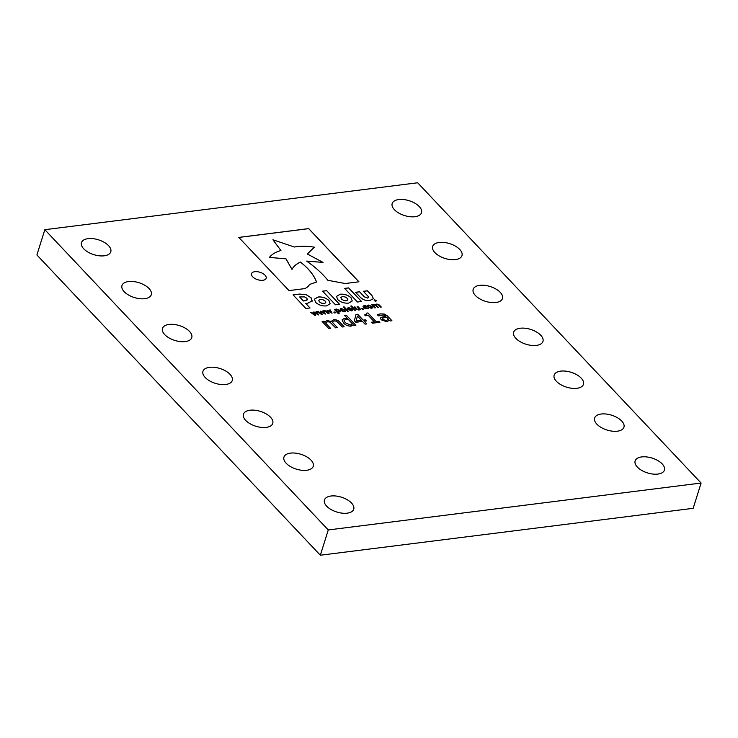 <?xml version="1.0" encoding="UTF-8"?>
<svg xmlns="http://www.w3.org/2000/svg" width="738" height="738" viewBox="0 0 738 738"><rect width="100%" height="100%" fill="white"/><g stroke="black" fill="none" stroke-linecap="round" stroke-linejoin="round"><path stroke-width="1.11" d="M311.021 460.134A15.35 7.767 -162.6 0 1 313.244 466.287A15.35 7.767 -162.6 0 1 301.685 470.263A15.35 7.767 -162.6 0 1 286.169 463.261A15.35 7.767 -162.6 0 1 283.945 457.108A15.35 7.767 -162.6 0 1 295.495 453.132A15.35 7.767 -162.6 0 1 311.021 460.134M351.509 503.03A15.35 7.767 -162.6 0 1 353.733 509.183A15.35 7.767 -162.6 0 1 342.183 513.159A15.35 7.767 -162.6 0 1 326.657 506.157A15.35 7.767 -162.6 0 1 324.434 500.004A15.35 7.767 -162.6 0 1 335.993 496.028A15.35 7.767 -162.6 0 1 351.509 503.03M581.23 378.151A15.35 7.767 -162.6 0 1 583.454 384.304A15.35 7.767 -162.6 0 1 571.895 388.28A15.35 7.767 -162.6 0 1 556.369 381.278A15.35 7.767 -162.6 0 1 554.155 375.116A15.35 7.767 -162.6 0 1 565.705 371.14A15.35 7.767 -162.6 0 1 581.23 378.151M540.742 335.255A15.35 7.767 -162.6 0 1 542.956 341.408A15.35 7.767 -162.6 0 1 531.406 345.384A15.35 7.767 -162.6 0 1 515.88 338.382A15.35 7.767 -162.6 0 1 513.657 332.229A15.35 7.767 -162.6 0 1 525.216 328.253A15.35 7.767 -162.6 0 1 540.742 335.255M621.719 421.038A15.35 7.767 -162.6 0 1 623.942 427.201A15.35 7.767 -162.6 0 1 612.383 431.176A15.35 7.767 -162.6 0 1 596.867 424.166A15.35 7.767 -162.6 0 1 594.644 418.012A15.35 7.767 -162.6 0 1 606.202 414.036A15.35 7.767 -162.6 0 1 621.719 421.038M419.267 206.566A15.35 7.767 -162.6 0 1 421.49 212.728A15.35 7.767 -162.6 0 1 409.931 216.704A15.35 7.767 -162.6 0 1 394.406 209.693A15.35 7.767 -162.6 0 1 392.182 203.54A15.35 7.767 -162.6 0 1 403.741 199.564A15.35 7.767 -162.6 0 1 419.267 206.566M459.756 249.462A15.35 7.767 -162.6 0 1 461.979 255.616A15.35 7.767 -162.6 0 1 450.42 259.601A15.35 7.767 -162.6 0 1 434.903 252.59A15.35 7.767 -162.6 0 1 432.68 246.437A15.35 7.767 -162.6 0 1 444.23 242.461A15.35 7.767 -162.6 0 1 459.756 249.462M500.244 292.359A15.35 7.767 -162.6 0 1 502.467 298.512A15.35 7.767 -162.6 0 1 490.908 302.488A15.35 7.767 -162.6 0 1 475.392 295.486A15.35 7.767 -162.6 0 1 473.169 289.333A15.35 7.767 -162.6 0 1 484.728 285.357A15.35 7.767 -162.6 0 1 500.244 292.359M265.062 275.209A7.675 3.884 -162.6 0 1 266.178 278.281A7.675 3.884 -162.6 0 1 260.394 280.274A7.675 3.884 -162.6 0 1 252.636 276.768A7.675 3.884 -162.6 0 1 251.52 273.687A7.675 3.884 -162.6 0 1 257.304 271.704A7.675 3.884 -162.6 0 1 265.062 275.209M108.56 245.662A15.35 7.767 -162.6 0 1 110.783 251.815A15.35 7.767 -162.6 0 1 99.233 255.8A15.35 7.767 -162.6 0 1 83.708 248.789A15.35 7.767 -162.6 0 1 81.484 242.636A15.35 7.767 -162.6 0 1 93.043 238.66A15.35 7.767 -162.6 0 1 108.56 245.662M149.058 288.558A15.35 7.767 -162.6 0 1 151.281 294.711A15.35 7.767 -162.6 0 1 139.722 298.687A15.35 7.767 -162.6 0 1 124.196 291.685A15.35 7.767 -162.6 0 1 121.973 285.532A15.35 7.767 -162.6 0 1 133.532 281.556A15.35 7.767 -162.6 0 1 149.058 288.558M189.546 331.454A15.35 7.767 -162.6 0 1 191.769 337.607A15.35 7.767 -162.6 0 1 180.21 341.583A15.35 7.767 -162.6 0 1 164.694 334.582A15.35 7.767 -162.6 0 1 162.471 328.428A15.35 7.767 -162.6 0 1 174.02 324.452A15.35 7.767 -162.6 0 1 189.546 331.454M230.035 374.351A15.35 7.767 -162.6 0 1 232.258 380.504A15.35 7.767 -162.6 0 1 220.708 384.48A15.35 7.767 -162.6 0 1 205.182 377.478A15.35 7.767 -162.6 0 1 202.959 371.315A15.35 7.767 -162.6 0 1 214.518 367.339A15.35 7.767 -162.6 0 1 230.035 374.351M270.532 417.238A15.35 7.767 -162.6 0 1 272.756 423.4A15.35 7.767 -162.6 0 1 261.197 427.376A15.35 7.767 -162.6 0 1 245.671 420.365A15.35 7.767 -162.6 0 1 243.448 414.212A15.35 7.767 -162.6 0 1 255.007 410.236A15.35 7.767 -162.6 0 1 270.532 417.238M662.217 463.934A15.35 7.767 -162.6 0 1 664.431 470.088A15.35 7.767 -162.6 0 1 652.881 474.064A15.35 7.767 -162.6 0 1 637.355 467.062A15.35 7.767 -162.6 0 1 635.132 460.909A15.35 7.767 -162.6 0 1 646.691 456.933A15.35 7.767 -162.6 0 1 662.217 463.934M701.1 483.039L693.176 508.307L320.338 555.225L36.9 254.961L44.824 229.693L417.662 182.775L701.1 483.039L328.262 529.949L44.824 229.693M364.59 306.067L364.323 307.405L368.446 308.419L365.328 308.659L363.557 307.506L363.004 306.242L365.845 305.67L366.399 306.252L363.862 306.501M357.884 306.491L360.827 309.619L358.668 310.006L356.048 309.01L354.129 306.971L354.895 306.87L357.432 309.36L358.437 309.508L359.351 308.964L357.118 306.593L357.884 306.491L360.771 309.628M348.511 307.552L352.155 308.964L352.736 310.283L351.657 310.892L348.013 309.49L347.432 308.17L348.511 307.552L352.155 308.964M341.159 308.484L344.794 309.886L345.375 311.205L344.305 311.814L340.661 310.412L340.07 309.093L341.159 308.484L344.794 309.886M334.784 312.008L335.541 312.801L334.545 312.921L333.788 312.128L334.784 312.008L335.486 312.811M322.755 310.919L323.548 310.818L325.32 314.084L321.196 311.916L322.321 314.462L321.62 314.554L317.488 311.574L318.281 311.482L321.39 313.788L320.227 311.233L320.855 311.159L324.286 313.429L322.755 310.919M387.275 315.818L391.933 320.753L390.162 320.975L389.47 320.246L386.675 321.685L381.14 319.794L380.421 318.133L381.066 317.405L385.67 316.215L383.603 314.978L378.437 315.892L377.256 314.637L380.347 313.871L384.221 314.01L387.275 315.818L391.878 320.762M365.356 319.858L366.389 320.956L364.268 321.224L366.804 323.917L365.033 324.139L362.496 321.445L355.771 322.294L354.36 320.799L356.002 314.48L357.69 314.259L363.234 320.126L365.356 319.858L366.334 320.965M379.369 305.006L381.297 307.045L380.531 307.137L378.031 304.656L377.026 304.499L376.131 305.062L378.382 307.405L377.616 307.506L375.116 305.015L373.234 305.412L375.467 307.774L374.701 307.875L371.758 304.748L375.642 304.729L376.795 304.001L379.369 305.006L381.242 307.045M339.711 322.054L344.148 326.768L342.386 326.989L336.611 321.242L334.305 320.901L332.229 322.183L337.423 327.607L335.652 327.838L329.877 322.082L327.58 321.74L325.541 322.986L330.698 328.456L328.927 328.678L322.128 321.473L323.899 321.251L324.655 322.045L327.045 320.578L331.094 321.427L333.77 319.729C336.224 319.6 338.207 320.375 339.711 322.054L344.092 326.768M345.19 283.53L358.926 281.796L308.715 228.605L238.798 237.405L289.01 290.597L304.628 288.632C306.962 287.672 308.585 286.279 309.499 284.471L316.528 282.017C314.056 275.173 308.687 268.512 300.421 262.045C296.418 263.9 293.613 266.344 292.008 269.379L285.984 258.807L269.425 257.405C271.842 254.287 275.68 251.99 280.947 250.523L272.931 239.767L294.361 247.027C300.338 245.985 306.999 246.031 314.36 247.165L307.331 254.001L323.05 262.396L306.657 261.095C315.329 267.165 322.405 273.567 327.875 280.302L345.19 283.53M368.363 305.062L372.007 306.464L372.589 307.783L371.509 308.392L367.865 306.99L367.284 305.67L368.363 305.062L372.007 306.464M369.876 300.44L373.428 298.724L371.998 295.643L367.413 290.79L363.345 291.298L368.124 296.362L368.668 297.497L367.598 298.023L364.351 296.777L359.618 291.768L355.596 292.276L360.227 297.183C362.81 299.803 366.02 300.892 369.876 300.44M326.482 305.901L330.144 303.77L328.973 300.56C325.956 297.848 322.34 296.658 318.124 296.99L314.406 299.148L315.624 302.331C318.65 305.043 322.275 306.233 326.482 305.901M312.036 301.39L311.049 297.7L306.012 294.647L299.536 294.065L293.06 294.886L305.901 308.493L310.034 307.967L305.8 303.475L307.755 303.226L312.34 300.781M357.46 302.008L361.519 301.491L348.668 287.885L344.609 288.401L357.46 302.008M348.567 303.124L352.229 300.984L351.057 297.783C348.041 295.062 344.425 293.872 340.209 294.213L336.519 296.39L337.718 299.554C340.744 302.257 344.36 303.447 348.567 303.124M335.439 304.776L339.535 304.259L326.694 290.652L322.589 291.169L335.439 304.776M346.371 315.274L355.836 325.292L354.065 325.513L353.382 324.794L351.011 326.178C347.81 326.131 345.292 325.034 343.456 322.884L342.1 319.822L344.295 318.41L347.497 318.558L344.609 315.504L346.371 315.274L355.781 325.301M378.981 321.288L379.904 322.266L372.469 323.198L371.546 322.22L374.378 321.869L368.262 315.394L365.43 315.753L364.627 314.895L366.611 314.351L366.528 313.152L367.958 312.967L376.149 321.648L378.981 321.288L379.849 322.275M364.609 314.941L366.592 314.397L366.528 313.152M316.012 311.768L316.805 311.667L318.576 314.932L314.453 312.764L315.578 315.31L314.877 315.403L310.744 312.423L311.537 312.331L314.646 314.637L313.484 312.082L314.111 312.008L317.543 314.277L316.012 311.768M329.499 310.071L330.292 309.969L332.063 313.235L327.94 311.067L329.065 313.613L328.364 313.705L324.24 310.726L325.024 310.633L328.133 312.94L326.971 310.384L327.598 310.311L331.03 312.58L329.499 310.071M336.473 309.074L339.683 310.477L340.264 311.777L337.912 312.312L339.166 313.65L338.401 313.742L334.351 309.453L336.473 309.074L339.683 310.477M344.166 306.86L348.262 311.196L347.497 311.298L343.401 306.953L344.166 306.86L348.207 311.205M351.528 305.938L355.615 310.274L354.849 310.366L350.753 306.03L351.528 305.938L355.559 310.283M362.838 308.475L363.594 309.268L362.598 309.397L361.841 308.604L362.838 308.475L363.53 309.277M374.166 300.763L374.544 299.849L376.288 300.44L375.928 301.307L374.175 300.707L374.544 299.849L374.175 300.707M374.535 299.896L376.288 300.44L375.928 301.307M320.338 555.225L328.262 529.949M333.004 322.921L332.229 322.183M332.986 322.976L337.367 327.617M330.642 328.465L325.541 322.986M322.165 321.519L323.899 321.251M323.881 321.298L324.655 322.045M324.637 322.1L327.045 320.578M327.026 320.633L331.094 321.427M331.076 321.473L333.77 319.729M333.751 319.785C336.214 319.646 338.189 320.421 339.692 322.109M306.648 261.141L323.05 262.396M307.322 254.047L314.36 247.165M280.929 250.579L272.931 239.767M316.51 282.073C314.037 275.219 308.668 268.567 300.403 262.101C296.399 263.946 293.604 266.39 291.999 269.435L285.966 258.863L269.425 257.405M358.871 281.805L308.696 228.651L238.835 237.442M371.989 306.519L372.579 307.811M367.275 305.698L368.345 305.108M368.797 305.587L368.622 306.943L371.048 307.967L371.703 307.589M368.133 305.938L368.815 305.532L368.631 306.888L371.057 307.912L371.721 307.543M371.048 307.967L371.242 306.565L368.815 305.532M376.454 305.431L378.326 307.414M375.411 307.783L373.234 305.412M371.795 304.794L372.524 304.656M372.838 305.052L373.889 304.36M373.871 304.416L375.642 304.729M375.624 304.785L376.795 304.001M376.786 304.047L379.35 305.052M368.649 297.543L367.579 298.078L364.332 296.833L359.6 291.824L355.633 292.322M373.419 298.742L371.98 295.698L367.395 290.837L363.382 291.344M330.135 303.788L328.954 300.606C325.938 297.903 322.321 296.713 318.106 297.045L314.397 299.167M324.277 303.586L325.845 302.672L325.218 301.122L323.004 299.72L320.31 299.36L318.761 300.218L319.369 301.814L321.584 303.226L324.277 303.586L325.845 302.672M321.584 303.226L324.296 303.53M319.397 301.842L321.602 303.17M318.742 300.265L319.388 301.768M312.017 301.436L311.03 297.746L306.012 294.647M305.993 294.702L299.517 294.121L293.097 294.923M309.978 307.977L305.8 303.475M307.349 299.84L306.897 298.253L304.554 296.888L299.637 296.962L303.383 300.984L307.432 299.656M305.458 300.726L307.442 299.61M303.383 300.984L305.467 300.68M299.637 296.962L303.401 300.938M361.454 301.501L348.65 287.94L344.655 288.438M352.229 301.012L351.048 297.829C348.032 295.108 344.415 293.918 340.19 294.259L340.209 294.213M340.19 294.259L336.51 296.408M340.827 297.488L341.454 299.038L343.668 300.449L346.371 300.8L347.93 299.896L347.303 298.346L345.089 296.934L342.395 296.584L340.845 297.442L341.473 298.991L343.687 300.394L346.38 300.753L347.93 299.896M339.48 304.268L326.676 290.698L322.635 291.215M342.081 319.877L344.295 318.41M344.286 318.456L347.497 318.558M344.646 315.541L346.362 315.329M345.209 322.709L350.365 325.071L352.441 323.871L348.437 319.563L345.633 319.471L344.102 320.329L345.209 322.709L350.375 325.024L352.46 323.816M344.092 320.375L345.227 322.654M366.749 323.917L364.268 321.224M355.984 314.526L357.69 314.259M357.681 314.314L363.234 320.126M363.216 320.181L365.338 319.914M357.395 316.048L356.094 321.076L361.463 320.347L357.395 316.048L356.103 321.021L361.463 320.347M371.583 322.266L374.378 321.869M366.592 314.397L366.518 313.198L366.592 314.397M366.565 313.198L367.958 312.967M367.939 313.023L376.149 321.648M376.131 321.694L378.963 321.334M380.411 318.161L381.066 317.405M381.048 317.46L385.67 316.215M377.238 314.683L380.347 313.871M380.328 313.927L384.221 314.01M384.203 314.065L387.256 315.864M382.45 318.631L382.828 319.554L386.232 320.56L388.539 319.25L386.592 317.183L383.253 317.93L382.459 318.604L382.837 319.508L386.242 320.513L388.539 319.25M316.039 311.805L316.805 311.667M316.786 311.713L318.539 314.941M315.541 315.32L314.453 312.764M310.799 312.469L311.537 312.331M311.519 312.377L314.646 314.637M313.502 312.128L314.111 312.008M314.093 312.054L317.543 314.277M322.783 310.956L323.548 310.818M323.53 310.864L325.283 314.093M322.285 314.471L321.196 311.916M317.552 311.62L318.281 311.482M318.272 311.528L321.39 313.788M320.246 311.279L320.855 311.159M320.836 311.205L324.286 313.429M329.526 310.108L330.292 309.969M330.273 310.015L332.026 313.244M329.028 313.622L327.94 311.067M324.296 310.772L325.024 310.633M325.015 310.68L328.133 312.94M326.999 310.43L327.598 310.311M327.58 310.357L331.03 312.58M333.834 312.174L334.775 312.054M339.674 310.523L340.246 311.833M339.111 313.65L337.912 312.312M334.397 309.499L335.117 309.36M335.393 309.72L336.463 309.121M338.714 311.971L338.917 310.569L336.731 309.573L335.808 310.089L337.487 311.934L339.388 311.574M337.487 311.934L339.388 311.602M335.808 310.089L337.506 311.879M344.784 309.942L345.366 311.233M340.061 309.121L341.141 308.53M341.593 309.01L341.408 310.366L343.834 311.39L344.498 311.012M340.919 309.36L341.602 308.954L341.426 310.311L343.853 311.344L344.508 310.966M343.834 311.39L344.028 309.988L341.602 308.954M343.438 306.999L344.148 306.907M352.137 309.019L352.727 310.311M347.423 308.189L348.493 307.608M348.945 308.078L348.77 309.443L351.196 310.467L351.86 310.061M348.281 308.429L348.963 308.032L348.779 309.388L351.851 310.089M351.196 310.467L351.389 309.065L348.963 308.032M350.799 306.076L351.509 305.984M354.166 307.008L354.895 306.87M354.877 306.925L357.432 309.36M357.423 309.416L358.437 309.508M358.419 309.554L359.351 308.964M357.155 306.639L357.865 306.547M361.888 308.641L362.828 308.53M364.572 306.113L364.304 307.46L366.777 308.447L367.902 307.838M367.884 307.894L368.41 308.447M362.995 306.27L364.175 305.587M364.166 305.633L365.845 305.67M365.836 305.716L366.334 306.252M376.279 300.495L375.91 301.353M374.636 299.942L374.304 300.744L374.618 299.988L374.304 300.744L375.817 301.261L376.149 300.458L374.636 299.942L374.314 300.689L375.836 301.205L376.149 300.458M375.817 301.261L376.14 300.514L375.817 301.261M374.498 300.274L376.14 300.883M374.775 300.32L375.319 300.375"/></g></svg>
